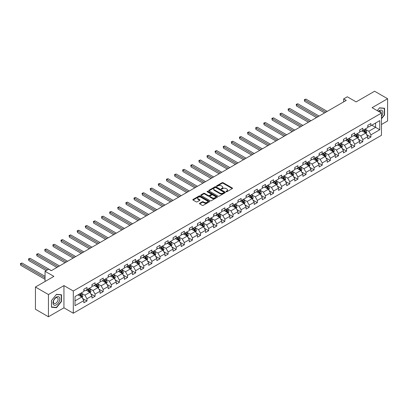 <?xml version="1.0" encoding="UTF-8"?>
<svg xmlns="http://www.w3.org/2000/svg" width="408" height="408" viewBox="0 0 408 408"><rect width="100%" height="100%" fill="white"/><g stroke="black" fill="none" stroke-linecap="round" stroke-linejoin="round"><path stroke-width="0.61" d="M226.149 191.729A0.505 0.291 0 0 0 226.863 191.729L232.285 188.598A0.724 0.418 0 0 0 232.499 188.302A0.724 0.418 0 0 0 232.285 188.006L223.1 182.702A0.724 0.418 0 0 0 222.074 182.702L216.653 185.834A0.505 0.291 0 0 0 217.367 186.247L218.071 185.844A2.31 1.336 0 0 1 221.335 185.844L222.1 186.283A2.31 1.336 0 0 1 222.778 187.226A2.31 1.336 0 0 1 222.1 188.17L221.401 188.578A0.505 0.291 0 0 0 222.115 188.991L222.814 188.583A2.31 1.336 0 0 1 226.083 188.583L226.848 189.026A2.31 1.336 0 0 1 227.526 189.97A2.31 1.336 0 0 1 226.848 190.913L226.149 191.316A0.505 0.291 0 0 0 226.149 191.729L226.149 191.316M199.67 203.276A0.724 0.418 0 0 0 199.456 203.566A0.724 0.418 0 0 0 199.67 203.862L202.246 205.351A0.724 0.418 0 0 0 203.266 205.351L209.289 201.873A0.724 0.418 0 0 0 209.503 201.578A0.724 0.418 0 0 0 209.289 201.287L200.104 195.978A0.724 0.418 0 0 0 199.079 195.978L193.055 199.456A0.724 0.418 0 0 0 192.846 199.752A0.724 0.418 0 0 0 193.055 200.048L196.171 201.843A0.724 0.418 0 0 0 197.191 201.843L199.772 200.359A0.724 0.418 0 0 0 199.981 200.063A0.724 0.418 0 0 0 199.772 199.767L198.227 198.875A1.933 1.117 0 0 1 197.661 198.089A1.933 1.117 0 0 1 198.854 197.059A1.933 1.117 0 0 1 200.955 197.299L207.004 200.792A1.933 1.117 0 0 1 207.57 201.578A1.933 1.117 0 0 1 206.377 202.608A1.933 1.117 0 0 1 204.275 202.368L203.266 201.787A0.724 0.418 0 0 0 202.246 201.787L199.67 203.276L199.67 203.862L202.246 202.388L202.246 201.787M381.465 124.496L387.6 120.957L387.6 98.736L374.6 91.234L356.138 101.893L347.3 96.788L343.658 98.889L346.259 100.388L51.301 270.683L48.7 269.183L45.058 271.284L45.058 281.489M48.44 294.55L48.44 316.766L63.939 307.821L63.939 285.605L48.44 294.55L35.44 287.043L53.902 276.384L45.058 271.284M63.939 285.605L73.297 291.006L381.465 113.087L381.465 135.308L73.297 313.227L73.297 291.006M387.6 98.736L372.101 107.687L381.465 113.087M218.122 196.187A0.724 0.418 0 0 0 219.142 196.187L225.165 192.709A0.724 0.418 0 0 0 225.374 192.413A0.724 0.418 0 0 0 225.165 192.117L215.975 186.813A0.724 0.418 0 0 0 214.955 186.813L208.932 190.291A0.724 0.418 0 0 0 208.723 190.587A0.724 0.418 0 0 0 208.932 190.883L218.122 196.187M207.371 191.837A0.505 0.291 0 0 1 207.886 191.908L207.886 191.311L217.229 196.702A0.724 0.418 0 0 1 217.439 196.998A0.724 0.418 0 0 1 217.229 197.294L211.206 200.767A0.724 0.418 0 0 1 210.181 200.767L200.996 195.463L200.996 194.876A0.724 0.418 0 0 0 200.782 195.172A0.724 0.418 0 0 0 200.996 195.463M200.996 194.876L203.572 193.387A0.724 0.418 0 0 1 204.592 193.387L208.32 195.539A0.724 0.418 0 0 0 209.34 195.539L211.048 194.55A0.724 0.418 0 0 0 211.262 194.254A0.724 0.418 0 0 0 211.048 193.963L207.172 191.719A0.505 0.291 0 0 1 207.886 191.311M48.44 316.766L35.44 309.264L35.44 287.043M82.63 298.467L86.975 300.976L86.975 298.784L91.968 295.902L91.968 298.095L95.084 296.29L95.084 294.102L100.077 291.22L100.077 293.408L103.198 291.608L103.198 289.415L108.191 286.533L108.191 288.726L111.313 286.926L111.313 284.733L116.306 281.851L116.306 284.045L119.422 282.239L119.422 280.051L124.414 277.165L124.414 279.358L127.536 277.557L127.536 275.364L132.529 272.483L132.529 274.676L135.65 272.875L135.65 270.683L140.643 267.801L140.643 269.994L143.759 268.189L143.759 266.001L148.752 263.114L148.752 265.307L151.873 263.507L151.873 261.314L156.866 258.432L156.866 260.625L159.987 258.825L159.987 256.632L164.975 253.751L164.975 255.938L168.096 254.138L168.096 251.945L173.089 249.064L173.089 251.257L176.21 249.456L176.21 247.263L181.203 244.382L181.203 246.575L184.324 244.769L184.324 242.582L189.312 239.7L189.312 241.888L192.433 240.088L192.433 237.895L197.426 235.013L197.426 237.206L200.547 235.406L200.547 233.213L205.54 230.331L205.54 232.524L208.661 230.719L208.661 228.531L213.649 225.644L213.649 227.837L216.77 226.037L216.77 223.844L221.763 220.963L221.763 223.156L224.885 221.355L224.885 219.162L229.877 216.281L229.877 218.474L232.999 216.668L232.999 214.481L237.986 211.594L237.986 213.787L241.108 211.987L241.108 209.794L246.101 206.912L246.101 209.105L249.222 207.305L249.222 205.112L254.215 202.23L254.215 204.418L257.336 202.618L257.336 200.425L262.324 197.543L262.324 199.736L265.445 197.936L265.445 195.743L270.438 192.862L270.438 195.055L273.559 193.249L273.559 191.061L278.552 188.18L278.552 190.368L281.673 188.567L281.673 186.374L286.661 183.493L286.661 185.686L289.782 183.886L289.782 181.693L294.775 178.811L294.775 181.004L297.896 179.199L297.896 177.011L302.889 174.129L302.889 176.317L306.01 174.517L306.01 172.324L310.998 169.442L310.998 171.635L314.119 169.835L314.119 167.642L319.112 164.761L319.112 166.954L322.233 165.148L322.233 162.96L327.226 160.074L327.226 162.267L330.347 160.466L330.347 158.273L335.335 155.392L335.335 157.585L338.456 155.785L338.456 153.592L343.449 150.71L343.449 152.898L346.57 151.098L346.57 148.905L351.563 146.023L351.563 148.216L354.685 146.416L354.685 144.223L359.672 141.341L359.672 143.534L362.794 141.734L362.794 139.541L367.786 136.66L367.786 138.847L370.908 137.047L370.908 134.854L379.746 129.754L379.746 120.625L375.59 123.027L375.59 127.352L379.746 129.754M86.975 300.976L83.854 302.777L83.854 300.584L75.011 305.689L75.011 296.56L83.854 291.46L83.854 289.267L86.975 287.467L86.975 289.655L91.968 286.773L91.968 284.585L95.084 282.78L95.084 284.973L100.077 282.091L100.077 279.898L103.198 278.098L103.198 280.291L108.191 277.409L108.191 275.216L111.313 273.416L111.313 275.604L116.306 272.723L116.306 270.53L119.422 268.729L119.422 270.922L124.414 268.041L124.414 265.848L127.536 264.047L127.536 266.24L132.529 263.354L132.529 261.166L135.65 259.361L135.65 261.554L140.643 258.672L140.643 256.479L143.759 254.679L143.759 256.872L148.752 253.99L148.752 251.797L151.873 249.997L151.873 252.19L156.866 249.303L156.866 247.115L159.987 245.31L159.987 247.503L164.975 244.621L164.975 242.429L168.096 240.628L168.096 242.821L173.089 239.94L173.089 237.747L176.21 235.946L176.21 238.134L181.203 235.253L181.203 233.065L184.324 231.26L184.324 233.453L189.312 230.571L189.312 228.378L192.433 226.578L192.433 228.771L197.426 225.889L197.426 223.696L200.547 221.896L200.547 224.084L205.54 221.202L205.54 219.009L208.661 217.209L208.661 219.402L213.649 216.52L213.649 214.328L216.77 212.527L216.77 214.72L221.763 211.834L221.763 209.646L224.885 207.845L224.885 210.033L229.877 207.152L229.877 204.959L232.999 203.159L232.999 205.351L237.986 202.47L237.986 200.277L241.108 198.477L241.108 200.67L246.101 197.783L246.101 195.595L249.222 193.79L249.222 195.983L254.215 193.101L254.215 190.908L257.336 189.108L257.336 191.301L262.324 188.419L262.324 186.226L265.445 184.426L265.445 186.614L270.438 183.733L270.438 181.545L273.559 179.739L273.559 181.932L278.552 179.051L278.552 176.858L281.673 175.058L281.673 177.251L286.661 174.369L286.661 172.176L289.782 170.376L289.782 172.564L294.775 169.682L294.775 167.489L297.896 165.689L297.896 167.882L302.889 165L302.889 162.807L306.01 161.007L306.01 163.2L310.998 160.313L310.998 158.126L314.119 156.325L314.119 158.513L319.112 155.632L319.112 153.439L322.233 151.638L322.233 153.831L327.226 150.95L327.226 148.757L330.347 146.956L330.347 149.149L335.335 146.263L335.335 144.075L338.456 142.27L338.456 144.463L343.449 141.581L343.449 139.388L346.57 137.588L346.57 139.781L351.563 136.899L351.563 134.706L354.685 132.906L354.685 135.094L359.672 132.212L359.672 130.024L362.794 128.219L362.794 130.412L367.786 127.531L367.786 125.338L370.908 123.537L370.908 125.73L379.746 120.625M86.139 290.139L89.888 292.296L84.895 295.183L81.151 293.02M83.854 290.256L84.895 290.858L86.975 289.655M84.895 295.183L86.975 298.784M89.888 292.296L91.968 295.902M94.253 285.452L97.997 287.615L93.004 290.496L89.26 288.334M91.968 285.575L93.004 286.176L95.084 284.973M93.004 290.496L95.084 294.102M97.997 287.615L100.077 291.22M102.367 280.77L106.111 282.933L101.118 285.814L97.374 283.652M100.077 280.888L101.118 281.489L103.198 280.291M101.118 285.814L103.198 289.415M106.111 282.933L108.191 286.533M110.476 276.089L114.225 278.246L109.232 281.132L105.488 278.97M108.191 276.206L109.232 276.808L111.313 275.604M109.232 281.132L111.313 284.733M114.225 278.246L116.306 281.851M118.59 271.402L122.334 273.564L117.341 276.445L113.597 274.283M116.306 271.524L117.341 272.121L119.422 270.922M117.341 276.445L119.422 280.051M122.334 273.564L124.414 277.165M126.704 266.72L130.448 268.882L125.455 271.764L121.712 269.601M124.414 266.837L125.455 267.439L127.536 266.24M125.455 271.764L127.536 275.364M130.448 268.882L132.529 272.483M134.813 262.033L138.562 264.195L133.569 267.077L129.826 264.92M132.529 262.155L133.569 262.757L135.65 261.554M133.569 267.077L135.65 270.683M138.562 264.195L140.643 267.801M142.928 257.351L146.671 259.514L141.678 262.395L137.935 260.233M140.643 257.474L141.678 258.07L143.759 256.872M141.678 262.395L143.759 266.001M146.671 259.514L148.752 263.114M151.042 252.669L154.785 254.832L149.792 257.713L146.049 255.551M148.752 252.787L149.792 253.388L151.873 252.19M149.792 257.713L151.873 261.314M154.785 254.832L156.866 258.432M159.151 247.982L162.899 250.145L157.906 253.026L154.163 250.869M156.866 248.105L157.906 248.707L159.987 247.503M157.906 253.026L159.987 256.632M162.899 250.145L164.975 253.751M167.265 243.301L171.008 245.463L166.015 248.345L162.272 246.182M164.975 243.423L166.015 244.02L168.096 242.821M166.015 248.345L168.096 251.945M171.008 245.463L173.089 249.064M175.379 238.619L179.122 240.781L174.129 243.663L170.386 241.5M173.089 238.736L174.129 239.338L176.21 238.134M174.129 243.663L176.21 247.263M179.122 240.781L181.203 244.382M183.488 233.932L187.236 236.094L182.243 238.976L178.5 236.813M181.203 234.054L182.243 234.656L184.324 233.453M182.243 238.976L184.324 242.582M187.236 236.094L189.312 239.7M191.602 229.25L195.345 231.412L190.352 234.294L186.609 232.132M189.312 229.367L190.352 229.969L192.433 228.771M190.352 234.294L192.433 237.895M195.345 231.412L197.426 235.013M199.716 224.568L203.459 226.726L198.466 229.612L194.723 227.45M197.426 224.686L198.466 225.287L200.547 224.084M198.466 229.612L200.547 233.213M203.459 226.726L205.54 230.331M207.825 219.881L211.574 222.044L206.581 224.925L202.837 222.763M205.54 220.004L206.581 220.601L208.661 219.402M206.581 224.925L208.661 228.531M211.574 222.044L213.649 225.644M215.939 215.2L219.683 217.362L214.69 220.244L210.946 218.081M213.649 215.317L214.69 215.919L216.77 214.72M214.69 220.244L216.77 223.844M219.683 217.362L221.763 220.963M224.053 210.513L227.797 212.675L222.804 215.557L219.06 213.399M221.763 210.635L222.804 211.237L224.885 210.033M222.804 215.557L224.885 219.162M227.797 212.675L229.877 216.281M232.162 205.831L235.911 207.993L230.918 210.875L227.174 208.712M229.877 205.953L230.918 206.55L232.999 205.351M230.918 210.875L232.999 214.481M235.911 207.993L237.986 211.594M240.276 201.149L244.02 203.311L239.027 206.193L235.283 204.031M237.986 201.266L239.027 201.868L241.108 200.67M239.027 206.193L241.108 209.794M244.02 203.311L246.101 206.912M248.39 196.462L252.134 198.625L247.141 201.506L243.398 199.349M246.101 196.585L247.141 197.186L249.222 195.983M247.141 201.506L249.222 205.112M252.134 198.625L254.215 202.23M256.499 191.78L260.248 193.943L255.255 196.824L251.512 194.662M254.215 191.903L255.255 192.499L257.336 191.301M255.255 196.824L257.336 200.425M260.248 193.943L262.324 197.543M264.614 187.099L268.357 189.261L263.364 192.143L259.621 189.98M262.324 187.216L263.364 187.818L265.445 186.614M263.364 192.143L265.445 195.743M268.357 189.261L270.438 192.862M272.728 182.412L276.471 184.574L271.478 187.456L267.735 185.293M270.438 182.534L271.478 183.136L273.559 181.932M271.478 187.456L273.559 191.061M276.471 184.574L278.552 188.18M280.837 177.73L284.585 179.892L279.592 182.774L275.849 180.611M278.552 177.847L279.592 178.449L281.673 177.251M279.592 182.774L281.673 186.374M284.585 179.892L286.661 183.493M288.951 173.048L292.694 175.205L287.701 178.092L283.958 175.93M286.661 173.165L287.701 173.767L289.782 172.564M287.701 178.092L289.782 181.693M292.694 175.205L294.775 178.811M297.065 168.361L300.808 170.524L295.815 173.405L292.072 171.243M294.775 168.484L295.815 169.08L297.896 167.882M295.815 173.405L297.896 177.011M300.808 170.524L302.889 174.129M305.174 163.679L308.922 165.842L303.929 168.723L300.186 166.561M302.889 163.797L303.929 164.399L306.01 163.2M303.929 168.723L306.01 172.324M308.922 165.842L310.998 169.442M313.288 158.993L317.031 161.155L312.038 164.036L308.295 161.879M310.998 159.115L312.038 159.717L314.119 158.513M312.038 164.036L314.119 167.642M317.031 161.155L319.112 164.761M321.402 154.311L325.145 156.473L320.153 159.355L316.409 157.192M319.112 154.433L320.153 155.03L322.233 153.831M320.153 159.355L322.233 162.96M325.145 156.473L327.226 160.074M329.511 149.629L333.26 151.791L328.267 154.673L324.523 152.51M327.226 149.746L328.267 150.348L330.347 149.149M328.267 154.673L330.347 158.273M333.26 151.791L335.335 155.392M337.625 144.942L341.369 147.104L336.376 149.986L332.632 147.829M335.335 145.064L336.376 145.666L338.456 144.463M336.376 149.986L338.456 153.592M341.369 147.104L343.449 150.71M345.739 140.26L349.483 142.423L344.49 145.304L340.746 143.142M343.449 140.383L344.49 140.979L346.57 139.781M344.49 145.304L346.57 148.905M349.483 142.423L351.563 146.023M353.848 135.578L357.597 137.741L352.604 140.622L348.86 138.46M351.563 135.696L352.604 136.298L354.685 135.094M352.604 140.622L354.685 144.223M357.597 137.741L359.672 141.341M361.962 130.891L365.706 133.054L360.713 135.935L356.969 133.773M359.672 131.014L360.713 131.616L362.794 130.412M360.713 135.935L362.794 139.541M365.706 133.054L367.786 136.66M371.841 125.19L375.59 127.352L368.827 131.254L365.084 129.091M367.786 126.327L368.827 126.929L370.908 125.73M368.827 131.254L370.908 134.854M63.939 307.821L73.297 313.227M343.658 98.889L343.658 101.893M75.011 300.885L81.773 296.983L78.03 294.821M81.773 296.983L83.854 300.584M366.562 134.543L370.908 137.047M358.454 139.225L362.794 141.734M350.339 143.907L354.685 146.416M342.23 148.594L346.57 151.098M334.116 153.275L338.456 155.785M326.002 157.957L330.347 160.466M317.893 162.644L322.233 165.148M309.779 167.326L314.119 169.835M301.665 172.008L306.01 174.517M293.556 176.695L297.896 179.199M285.442 181.376L289.782 183.886M277.328 186.063L281.673 188.567M269.219 190.745L273.559 193.249M261.105 195.427L265.445 197.936M252.991 200.114L257.336 202.618M244.882 204.796L249.222 207.305M236.768 209.477L241.108 211.987M228.653 214.164L232.999 216.668M220.544 218.846L224.885 221.355M212.43 223.528L216.77 226.037M204.316 228.215L208.661 230.719M196.207 232.897L200.547 235.406M188.093 237.584L192.433 240.088M179.979 242.265L184.324 244.769M171.87 246.947L176.21 249.456M163.756 251.634L168.096 254.138M155.642 256.316L159.987 258.825M147.533 260.998L151.873 263.507M139.419 265.685L143.759 268.189M131.305 270.366L135.65 272.875M123.196 275.048L127.536 277.557M115.082 279.735L119.422 282.239M106.967 284.417L111.313 286.926M98.858 289.104L103.198 291.608M90.744 293.785L95.084 296.29M381.465 118.799L384.56 114.949L384.56 108.258L379.542 107.809L377.252 110.655M51.479 307.25L56.498 307.698L61.516 301.456L61.516 294.765L56.498 294.316L51.479 300.558L51.479 307.25M384.3 114.801L384.56 114.949M61.256 301.303L61.516 301.456M55.967 307.392L56.498 307.698M226.348 191.801L226.848 191.51A2.31 1.336 0 0 0 227.526 190.567L227.526 189.97M222.778 187.226L222.778 187.828A2.31 1.336 0 0 1 222.1 188.771L221.6 189.062M232.285 188.006L232.285 188.598L223.1 183.304A0.724 0.418 0 0 0 222.074 183.304L216.857 186.318M225.165 192.117L225.165 192.709L215.975 187.415A0.724 0.418 0 0 0 214.955 187.415L208.942 190.888M223.89 192.622A0.505 0.291 0 0 0 223.89 192.209L215.822 187.553A0.505 0.291 0 0 0 215.108 187.553L214.368 187.981A2.31 1.336 0 0 0 213.69 188.924A2.31 1.336 0 0 0 214.368 189.863L219.881 193.05A2.31 1.336 0 0 0 223.151 193.05L223.89 192.622L223.89 193.219A0.505 0.291 0 0 0 224.038 193.015L224.038 192.413M213.69 188.924L213.69 189.521A2.31 1.336 0 0 0 214.368 190.465L214.368 189.863M223.89 193.219L223.151 193.647A2.31 1.336 0 0 1 219.881 193.647L214.368 190.465M201.006 195.468L203.572 193.989L203.572 193.387M211.262 194.254L211.262 194.856A0.724 0.418 0 0 1 211.048 195.151L209.34 196.141A0.724 0.418 0 0 1 208.32 196.141L204.592 193.989A0.724 0.418 0 0 0 203.572 193.989M207.886 191.908L217.219 197.299M212.186 197.768A1.933 1.117 0 0 0 214.292 198.013A1.933 1.117 0 0 0 215.485 196.982A1.933 1.117 0 0 0 214.919 196.192L212.787 194.963A0.724 0.418 0 0 0 211.767 194.963L210.054 195.952A0.724 0.418 0 0 0 209.845 196.243A0.724 0.418 0 0 0 210.054 196.539L212.186 197.768L212.186 198.37A1.933 1.117 0 0 0 214.292 198.614A1.933 1.117 0 0 0 215.485 197.584L215.485 196.982M209.845 196.243L209.845 196.845A0.724 0.418 0 0 0 210.054 197.141L210.054 196.539M212.186 198.37L210.054 197.141M207.57 201.578L207.57 202.179A1.933 1.117 0 0 1 206.377 203.209A1.933 1.117 0 0 1 204.275 202.97L203.266 202.388A0.724 0.418 0 0 0 202.246 202.388M197.661 198.089L197.661 198.686A1.933 1.117 0 0 0 198.227 199.476L198.227 198.875M199.772 199.767L199.772 200.359L198.227 199.476M209.289 201.287L209.289 201.873L200.104 196.579A0.724 0.418 0 0 0 199.079 196.579L193.066 200.053L193.055 199.456M366.119 133.768L366.736 132.207A1.948 1.127 -120 0 0 366.114 130.55L365.043 129.117M363.171 131.59L362.442 130.616M327.226 111.379L305.918 99.078L304.618 99.827L304.618 101.327L324.625 112.878M363.431 130.045L364.502 131.478A1.948 1.127 60 0 1 365.058 132.651L365.685 132.289A1.948 1.127 -120 0 0 365.124 131.121L364.053 129.688M363.564 129.968L364.757 131.56A0.994 0.571 60 0 1 364.936 131.861L365.685 132.289M304.618 101.327L304.332 99.664L325.926 112.129M304.332 99.664L305.918 99.078M381.465 116.392A4.779 2.759 120 0 0 382.362 114.704A4.779 2.759 120 0 0 382.067 110.471A4.779 2.759 120 0 0 378.4 111.323M383.974 108.207L384.3 108.39L384.3 114.872L381.465 118.402M377.262 110.665L379.435 107.957L384.3 108.39M381.133 112.899A3.274 1.887 120 0 0 380.455 111.251A3.274 1.887 120 0 0 378.695 111.491M56.396 304.847A4.779 2.759 120 0 0 59.777 298.993A4.779 2.759 120 0 0 56.396 297.044A4.779 2.759 120 0 0 53.015 302.899A4.779 2.759 120 0 0 56.396 304.847M55.779 303.261A3.274 1.887 120 0 0 57.921 300.38A3.274 1.887 120 0 0 57.416 297.758A3.274 1.887 120 0 0 55.779 297.916A3.274 1.887 120 0 0 53.642 300.803A3.274 1.887 120 0 0 54.147 303.425A3.274 1.887 120 0 0 55.779 303.261M51.535 300.512L56.396 294.464L61.256 294.897L61.256 301.379L56.396 307.428L51.535 306.995L51.535 300.512M60.935 294.709L61.256 294.897M358.005 138.45L358.622 136.894A1.948 1.127 -120 0 0 358 135.232L356.929 133.799M355.057 136.272L354.328 135.303M319.112 116.061L297.809 103.76L296.509 104.509L296.509 106.014L316.511 117.565M355.317 134.732L356.388 136.165A1.948 1.127 60 0 1 356.949 137.333L357.571 136.976A1.948 1.127 -120 0 0 357.015 135.803L355.939 134.37M355.455 134.65L356.643 136.241A0.994 0.571 60 0 1 356.822 136.542L357.571 136.976M296.509 106.014L296.223 104.346L317.812 116.81M296.223 104.346L297.809 103.76M349.891 143.131L350.513 141.576A1.948 1.127 -120 0 0 349.891 139.913L348.815 138.485M346.943 140.959L346.219 139.985M310.998 120.748L289.695 108.446L288.395 109.196L288.395 110.696L308.402 122.247M347.203 139.414L348.279 140.847A1.948 1.127 60 0 1 348.835 142.02L349.457 141.658A1.948 1.127 -120 0 0 348.901 140.485L347.83 139.052M347.341 139.337L348.529 140.923A0.994 0.571 60 0 1 348.713 141.224L349.457 141.658M288.395 110.696L288.109 109.028L309.703 121.497M288.109 109.028L289.695 108.446M341.782 147.818L342.399 146.258A1.948 1.127 -120 0 0 341.776 144.6L340.705 143.167M338.834 145.641L338.105 144.667M302.889 125.429L281.581 113.128L280.281 113.878L280.281 115.382L300.288 126.929M339.094 144.095L340.165 145.529A1.948 1.127 60 0 1 340.721 146.701L341.348 146.345A1.948 1.127 -120 0 0 340.787 145.171L339.716 143.738M339.226 144.019L340.42 145.61A0.994 0.571 60 0 1 340.598 145.911L341.348 146.345M280.281 115.382L279.995 113.715L301.589 126.179M279.995 113.715L281.581 113.128M333.668 152.5L334.285 150.945A1.948 1.127 -120 0 0 333.662 149.282L332.591 147.849M330.72 150.322L329.99 149.354M294.775 130.111L273.472 117.81L272.172 118.565L272.172 120.064L292.174 131.616M330.98 148.782L332.051 150.215A1.948 1.127 60 0 1 332.612 151.388L333.234 151.026A1.948 1.127 -120 0 0 332.678 149.853L331.602 148.42M331.118 148.701L332.306 150.292A0.994 0.571 60 0 1 332.484 150.593L333.234 151.026M272.172 120.064L271.886 118.397L293.474 130.861M271.886 118.397L273.472 117.81M325.553 157.187L326.176 155.626A1.948 1.127 -120 0 0 325.553 153.969L324.477 152.536M322.611 155.009L321.881 154.035M286.661 134.798L265.358 122.497L264.058 123.247L264.058 124.746L284.065 136.298M322.866 153.464L323.942 154.897A1.948 1.127 60 0 1 324.498 156.07L325.12 155.708A1.948 1.127 -120 0 0 324.564 154.535L323.493 153.102M323.003 153.388L324.192 154.974A0.994 0.571 60 0 1 324.375 155.28L325.12 155.708M264.058 124.746L263.772 123.083L285.365 135.548M263.772 123.083L265.358 122.497M317.444 161.869L318.061 160.308A1.948 1.127 -120 0 0 317.439 158.651L316.368 157.218M314.497 159.691L313.767 158.717M278.552 139.48L257.244 127.179L255.944 127.928L255.944 129.433L275.951 140.979M314.757 158.146L315.828 159.579A1.948 1.127 60 0 1 316.384 160.752L317.011 160.395A1.948 1.127 -120 0 0 316.45 159.222L315.379 157.789M314.889 158.069L316.083 159.661A0.994 0.571 60 0 1 316.261 159.962L317.011 160.395M255.944 129.433L255.658 127.765L277.251 140.23M255.658 127.765L257.244 127.179M309.33 166.551L309.947 164.995A1.948 1.127 -120 0 0 309.325 163.333L308.254 161.899M306.382 164.378L305.653 163.404M270.438 144.162L249.135 131.861L247.834 132.615L247.834 134.115L267.837 145.666M306.643 162.833L307.714 164.266A1.948 1.127 60 0 1 308.275 165.439L308.897 165.077A1.948 1.127 -120 0 0 308.341 163.904L307.265 162.471M306.78 162.751L307.969 164.342A0.994 0.571 60 0 1 308.147 164.643L308.897 165.077M247.834 134.115L247.549 132.447L269.137 144.916M247.549 132.447L249.135 131.861M301.216 171.238L301.838 169.677A1.948 1.127 -120 0 0 301.216 168.019L300.14 166.586M298.274 169.06L297.544 168.086M262.324 148.849L241.021 136.547L239.72 137.297L239.72 138.796L259.728 150.348M298.529 167.515L299.605 168.948A1.948 1.127 60 0 1 300.16 170.121L300.783 169.759A1.948 1.127 -120 0 0 300.227 168.586L299.156 167.158M298.666 167.438L299.855 169.024A0.994 0.571 60 0 1 300.038 169.33L300.783 169.759M239.72 138.796L239.435 137.134L261.028 149.598M239.435 137.134L241.021 136.547M293.107 175.919L293.724 174.359A1.948 1.127 -120 0 0 293.102 172.701L292.031 171.268M290.159 173.742L289.43 172.768M254.215 153.53L232.907 141.229L231.606 141.979L231.606 143.483L251.614 155.03M290.42 172.201L291.49 173.635A1.948 1.127 60 0 1 292.046 174.803L292.674 174.446A1.948 1.127 -120 0 0 292.113 173.273L291.042 171.839M290.552 172.12L291.745 173.711A0.994 0.571 60 0 1 291.924 174.012L292.674 174.446M231.606 143.483L231.321 141.816L252.914 154.28M231.321 141.816L232.907 141.229M284.993 180.601L285.61 179.046A1.948 1.127 -120 0 0 284.993 177.383L283.917 175.95M282.045 178.429L281.316 177.454M246.101 158.212L224.798 145.916L223.497 146.666L223.497 148.165L243.5 159.717M282.305 176.883L283.376 178.316A1.948 1.127 60 0 1 283.937 179.489L284.56 179.127A1.948 1.127 -120 0 0 284.004 177.954L282.928 176.521M282.443 176.807L283.631 178.393A0.994 0.571 60 0 1 283.81 178.694L284.56 179.127M223.497 148.165L223.212 146.498L244.8 158.967M223.212 146.498L224.798 145.916M276.879 185.288L277.501 183.727A1.948 1.127 -120 0 0 276.879 182.07L275.803 180.637M273.936 183.11L273.207 182.136M237.986 162.899L216.684 150.598L215.383 151.348L215.383 152.847L235.391 164.399M274.191 181.565L275.267 182.998A1.948 1.127 60 0 1 275.823 184.171L276.445 183.809A1.948 1.127 -120 0 0 275.89 182.641L274.819 181.208M274.329 181.489L275.517 183.08A0.994 0.571 60 0 1 275.701 183.381L276.445 183.809M215.383 152.847L215.098 151.184L236.691 163.649M215.098 151.184L216.684 150.598M268.77 189.97L269.387 188.409A1.948 1.127 -120 0 0 268.765 186.752L267.694 185.319M265.822 187.792L265.093 186.823M229.877 167.581L208.57 155.28L207.269 156.029L207.269 157.534L227.276 169.08M266.082 186.252L267.153 187.685A1.948 1.127 60 0 1 267.709 188.853L268.337 188.496A1.948 1.127 -120 0 0 267.775 187.323L266.705 185.89M266.215 186.17L267.408 187.762A0.994 0.571 60 0 1 267.587 188.062L268.337 188.496M207.269 157.534L206.984 155.866L228.577 168.331M206.984 155.866L208.57 155.28M260.656 194.652L261.273 193.096A1.948 1.127 -120 0 0 260.656 191.434L259.58 190.006M257.708 192.479L256.979 191.505M221.763 172.268L200.461 159.967L199.16 160.716L199.16 162.216L219.162 173.767M257.968 190.934L259.039 192.367A1.948 1.127 60 0 1 259.6 193.54L260.222 193.178A1.948 1.127 -120 0 0 259.666 192.005L258.59 190.572M258.106 190.857L259.294 192.443A0.994 0.571 60 0 1 259.473 192.744L260.222 193.178M199.16 162.216L198.875 160.548L220.463 173.018M198.875 160.548L200.461 159.967M252.542 199.339L253.164 197.778A1.948 1.127 -120 0 0 252.542 196.121L251.466 194.687M249.599 197.161L248.87 196.187M213.649 176.95L192.346 164.648L191.046 165.398L191.046 166.903L211.053 178.449M249.854 195.616L250.93 197.049A1.948 1.127 60 0 1 251.486 198.222L252.108 197.865A1.948 1.127 -120 0 0 251.552 196.692L250.481 195.259M249.992 195.539L251.18 197.13A0.994 0.571 60 0 1 251.364 197.431L252.108 197.865M191.046 166.903L190.76 165.235L212.354 177.699M190.76 165.235L192.346 164.648M244.433 204.02L245.05 202.465A1.948 1.127 -120 0 0 244.428 200.802L243.357 199.369M241.485 201.843L240.756 200.874M205.54 181.631L184.232 169.33L182.932 170.085L182.932 171.584L202.939 183.136M241.745 200.303L242.816 201.736A1.948 1.127 60 0 1 243.372 202.909L243.999 202.546A1.948 1.127 -120 0 0 243.438 201.374L242.367 199.94M241.878 200.221L243.071 201.812A0.994 0.571 60 0 1 243.25 202.113L243.999 202.546M182.932 171.584L182.646 169.917L204.24 182.381M182.646 169.917L184.232 169.33M236.319 208.702L236.936 207.147A1.948 1.127 -120 0 0 236.319 205.489L235.243 204.056M233.371 206.53L232.642 205.556M197.426 186.318L176.123 174.017L174.823 174.767L174.823 176.266L194.825 187.818M233.631 204.984L234.702 206.417A1.948 1.127 60 0 1 235.263 207.59L235.885 207.228A1.948 1.127 -120 0 0 235.329 206.055L234.253 204.622M233.769 204.908L234.957 206.494A0.994 0.571 60 0 1 235.136 206.8L235.885 207.228M174.823 176.266L174.537 174.604L196.126 187.068M174.537 174.604L176.123 174.017M228.21 213.389L228.827 211.829A1.948 1.127 -120 0 0 228.205 210.171L227.129 208.738M225.262 211.211L224.533 210.237M189.312 191L168.009 178.699L166.709 179.449L166.709 180.953L186.716 192.499M225.517 209.666L226.593 211.099A1.948 1.127 60 0 1 227.149 212.272L227.771 211.915A1.948 1.127 -120 0 0 227.215 210.742L226.144 209.309M225.655 209.59L226.843 211.181A0.994 0.571 60 0 1 227.026 211.482L227.771 211.915M166.709 180.953L166.423 179.285L188.017 191.75M166.423 179.285L168.009 178.699M220.096 218.071L220.713 216.515A1.948 1.127 -120 0 0 220.091 214.853L219.019 213.42M217.148 215.898L216.419 214.924M181.203 195.682L159.895 183.381L158.595 184.136L158.595 185.635L178.602 197.186M217.408 214.353L218.479 215.786A1.948 1.127 60 0 1 219.035 216.959L219.662 216.597A1.948 1.127 -120 0 0 219.101 215.424L218.03 213.991M217.541 214.271L218.734 215.863A0.994 0.571 60 0 1 218.912 216.164L219.662 216.597M158.595 185.635L158.309 183.967L179.903 196.432M158.309 183.967L159.895 183.381M211.981 222.758L212.599 221.197A1.948 1.127 -120 0 0 211.981 219.54L210.905 218.107M209.034 220.58L208.304 219.606M173.089 200.369L151.786 188.068L150.486 188.817L150.486 190.317L170.488 201.868M209.294 219.035L210.365 220.468A1.948 1.127 60 0 1 210.926 221.641L211.548 221.279A1.948 1.127 -120 0 0 210.992 220.106L209.916 218.678M209.431 218.958L210.62 220.544A0.994 0.571 60 0 1 210.798 220.85L211.548 221.279M150.486 190.317L150.2 188.654L171.788 201.119M150.2 188.654L151.786 188.068M203.873 227.44L204.49 225.879A1.948 1.127 -120 0 0 203.867 224.221L202.791 222.788M200.925 225.262L200.195 224.288M164.975 205.051L143.672 192.749L142.372 193.499L142.372 195.004L162.379 206.55M201.18 223.722L202.256 225.15A1.948 1.127 60 0 1 202.812 226.323L203.439 225.966A1.948 1.127 -120 0 0 202.878 224.793L201.807 223.36M201.317 223.64L202.506 225.231A0.994 0.571 60 0 1 202.689 225.532L203.439 225.966M142.372 195.004L142.086 193.336L163.679 205.8M142.086 193.336L143.672 192.749M195.758 232.121L196.376 230.566A1.948 1.127 -120 0 0 195.753 228.903L194.682 227.47M192.811 229.949L192.081 228.975M156.866 209.732L135.558 197.436L134.257 198.186L134.257 199.685L154.265 211.237M193.071 228.404L194.142 229.837A1.948 1.127 60 0 1 194.698 231.01L195.325 230.648A1.948 1.127 -120 0 0 194.764 229.475L193.693 228.041M193.203 228.327L194.397 229.913A0.994 0.571 60 0 1 194.575 230.214L195.325 230.648M134.257 199.685L133.972 198.018L155.565 210.487M133.972 198.018L135.558 197.436M187.644 236.808L188.261 235.248A1.948 1.127 -120 0 0 187.644 233.59L186.568 232.157M184.696 234.631L183.967 233.656M148.752 214.419L127.449 202.118L126.148 202.868L126.148 204.367L146.151 215.919M184.957 233.085L186.028 234.518A1.948 1.127 60 0 1 186.589 235.691L187.211 235.329A1.948 1.127 -120 0 0 186.655 234.161L185.579 232.728M185.094 233.009L186.283 234.6A0.994 0.571 60 0 1 186.461 234.901L187.211 235.329M126.148 204.367L125.863 202.705L147.451 215.169M125.863 202.705L127.449 202.118M179.535 241.49L180.152 239.929A1.948 1.127 -120 0 0 179.53 238.272L178.454 236.839M176.588 239.312L175.858 238.338M140.638 219.101L119.335 206.8L118.034 207.55L118.034 209.054L138.042 220.601M176.843 237.772L177.919 239.205A1.948 1.127 60 0 1 178.475 240.373L179.102 240.016A1.948 1.127 -120 0 0 178.541 238.843L177.47 237.41M176.98 237.691L178.169 239.282A0.994 0.571 60 0 1 178.352 239.583L179.102 240.016M118.034 209.054L117.749 207.386L139.342 219.851M117.749 207.386L119.335 206.8M171.421 246.172L172.038 244.616A1.948 1.127 -120 0 0 171.416 242.954L170.345 241.521M168.473 243.999L167.744 243.025M132.529 223.783L111.221 211.487L109.92 212.236L109.92 213.736L129.928 225.287M168.734 242.454L169.804 243.887A1.948 1.127 60 0 1 170.36 245.06L170.988 244.698A1.948 1.127 -120 0 0 170.427 243.525L169.356 242.092M168.866 242.377L170.059 243.964A0.994 0.571 60 0 1 170.238 244.264L170.988 244.698M109.92 213.736L109.635 212.068L131.228 224.538M109.635 212.068L111.221 211.487M163.307 250.859L163.924 249.298A1.948 1.127 -120 0 0 163.307 247.641L162.231 246.208M160.359 248.681L159.63 247.707M124.414 228.47L103.112 216.169L101.811 216.918L101.811 218.423L121.814 229.969M160.619 247.136L161.69 248.569A1.948 1.127 60 0 1 162.251 249.742L162.874 249.38A1.948 1.127 -120 0 0 162.318 248.212L161.242 246.779M160.757 247.059L161.945 248.651A0.994 0.571 60 0 1 162.124 248.951L162.874 249.38M101.811 218.423L101.526 216.755L123.114 229.22M101.526 216.755L103.112 216.169M155.198 255.541L155.815 253.985A1.948 1.127 -120 0 0 155.193 252.322L154.117 250.889M152.25 253.363L151.521 252.394M116.3 233.152L94.998 220.85L93.697 221.605L93.697 223.105L113.704 234.656M152.505 251.823L153.581 253.256A1.948 1.127 60 0 1 154.137 254.424L154.765 254.067A1.948 1.127 -120 0 0 154.204 252.894L153.133 251.461M152.643 251.741L153.831 253.332A0.994 0.571 60 0 1 154.015 253.633L154.765 254.067M93.697 223.105L93.412 221.437L115.005 233.901M93.412 221.437L94.998 220.85M147.084 260.222L147.701 258.667A1.948 1.127 -120 0 0 147.079 257.009L146.008 255.576M144.136 258.05L143.407 257.076M108.191 237.839L86.884 225.537L85.583 226.287L85.583 227.786L105.59 239.338M144.396 256.505L145.467 257.938A1.948 1.127 60 0 1 146.023 259.111L146.651 258.749A1.948 1.127 -120 0 0 146.089 257.576L145.019 256.142M144.529 256.428L145.722 258.014A0.994 0.571 60 0 1 145.901 258.32L146.651 258.749M85.583 227.786L85.297 226.124L106.891 238.588M85.297 226.124L86.884 225.537M138.97 264.909L139.587 263.349A1.948 1.127 -120 0 0 138.97 261.691L137.894 260.258M136.022 262.732L135.293 261.757M100.077 242.52L78.775 230.219L77.474 230.969L77.474 232.473L97.476 244.02M136.282 261.186L137.353 262.619A1.948 1.127 60 0 1 137.914 263.792L138.536 263.435A1.948 1.127 -120 0 0 137.981 262.262L136.904 260.829M136.42 261.11L137.608 262.701A0.994 0.571 60 0 1 137.787 263.002L138.536 263.435M77.474 232.473L77.189 230.806L98.777 243.27M77.189 230.806L78.775 230.219M130.861 269.591L131.478 268.036A1.948 1.127 -120 0 0 130.856 266.373L129.78 264.94M127.913 267.413L127.184 266.444M91.963 247.202L70.661 234.901L69.36 235.656L69.36 237.155L89.367 248.707M128.168 265.873L129.244 267.306A1.948 1.127 60 0 1 129.8 268.479L130.427 268.117A1.948 1.127 -120 0 0 129.866 266.944L128.795 265.511M128.306 265.792L129.494 267.383A0.994 0.571 60 0 1 129.678 267.684L130.427 268.117M69.36 237.155L69.074 235.487L90.668 247.952M69.074 235.487L70.661 234.901M122.747 274.278L123.364 272.717A1.948 1.127 -120 0 0 122.742 271.06L121.671 269.627M119.799 272.1L119.07 271.126M83.854 251.889L62.546 239.588L61.246 240.338L61.246 241.837L81.253 253.388M120.059 270.555L121.13 271.988A1.948 1.127 60 0 1 121.691 273.161L122.313 272.799A1.948 1.127 -120 0 0 121.752 271.626L120.681 270.198M120.192 270.478L121.385 272.065A0.994 0.571 60 0 1 121.564 272.371L122.313 272.799M61.246 241.837L60.96 240.174L82.554 252.639M60.96 240.174L62.546 239.588M114.633 278.96L115.25 277.399A1.948 1.127 -120 0 0 114.633 275.742L113.557 274.309M111.685 276.782L110.956 275.808M75.74 256.571L54.437 244.27L53.137 245.019L53.137 246.524L73.139 258.07M111.945 275.242L113.016 276.67A1.948 1.127 60 0 1 113.577 277.843L114.199 277.486A1.948 1.127 -120 0 0 113.643 276.313L112.567 274.88M112.083 275.16L113.271 276.752A0.994 0.571 60 0 1 113.45 277.052L114.199 277.486M53.137 246.524L52.851 244.856L74.44 257.321M52.851 244.856L54.437 244.27M106.524 283.642L107.141 282.086A1.948 1.127 -120 0 0 106.519 280.423L105.442 278.99M103.576 281.469L102.847 280.495M67.626 261.253L46.323 248.957L45.023 249.706L45.023 251.206L65.03 262.757M103.831 279.924L104.907 281.357A1.948 1.127 60 0 1 105.463 282.53L106.09 282.168A1.948 1.127 -120 0 0 105.529 280.995L104.458 279.562M103.969 279.847L105.157 281.433A0.994 0.571 60 0 1 105.341 281.734L106.09 282.168M45.023 251.206L44.737 249.538L66.331 262.007M44.737 249.538L46.323 248.957M98.41 288.329L99.027 286.768A1.948 1.127 -120 0 0 98.404 285.11L97.334 283.677M95.462 286.151L94.733 285.177M59.517 265.94L38.209 253.638L36.909 254.388L36.909 255.887L56.916 267.439M95.722 284.606L96.793 286.039A1.948 1.127 60 0 1 97.354 287.212L97.976 286.85A1.948 1.127 -120 0 0 97.415 285.682L96.344 284.249M95.855 284.529L97.048 286.12A0.994 0.571 60 0 1 97.226 286.421L97.976 286.85M36.909 255.887L36.623 254.225L58.217 266.689M36.623 254.225L38.209 253.638M90.296 293.01L90.913 291.45A1.948 1.127 -120 0 0 90.296 289.792L89.219 288.359M87.348 290.833L86.618 289.858M51.403 270.621L30.1 258.32L28.8 259.07L28.8 260.574L46.201 270.621M87.608 289.292L88.679 290.725A1.948 1.127 60 0 1 89.24 291.893L89.862 291.536A1.948 1.127 -120 0 0 89.306 290.363L88.23 288.93M87.746 289.211L88.934 290.802A0.994 0.571 60 0 1 89.112 291.103L89.862 291.536M28.8 260.574L28.514 258.907L47.501 269.872M28.514 258.907L30.1 258.32M82.187 297.692L82.804 296.137A1.948 1.127 -120 0 0 82.181 294.474L81.105 293.041M79.239 295.52L78.509 294.545M45.058 276.328L21.986 263.007L20.686 263.757L20.686 265.256L45.058 279.327M79.494 293.974L80.57 295.407A1.948 1.127 60 0 1 81.126 296.58L81.753 296.218A1.948 1.127 -120 0 0 81.192 295.045L80.121 293.612M79.631 293.898L80.82 295.484A0.994 0.571 60 0 1 81.003 295.785L81.753 296.218M20.686 265.256L20.4 263.588L45.058 277.828M20.4 263.588L21.986 263.007M226.848 191.51L226.848 190.913M221.401 188.991L221.401 188.578M222.1 188.771L222.1 188.17M216.653 186.247L216.653 185.834M222.074 183.304L222.074 182.702M223.1 183.304L223.1 182.702M208.932 190.883L208.932 190.291M214.955 187.415L214.955 186.813M215.975 187.415L215.975 186.813M219.881 193.647L219.881 193.05M223.151 193.647L223.151 193.05M204.592 193.989L204.592 193.387M208.32 196.141L208.32 195.539M209.34 196.141L209.34 195.539M211.048 195.151L211.048 194.55M217.229 197.294L217.229 196.702M203.266 202.388L203.266 201.787M204.275 202.97L204.275 202.368M199.079 196.579L199.079 195.978M200.104 196.579L200.104 195.978M365.517 132.942L366.726 132.248M365.124 131.121L366.114 130.55M363.742 131.922L364.502 131.478M357.403 137.629L358.612 136.93M357.015 135.803L358 135.232M355.628 136.604L356.388 136.165M349.289 142.31L350.498 141.612M348.901 140.485L349.891 139.913M347.514 141.285L348.279 140.847M341.18 146.992L342.389 146.299M340.787 145.171L341.776 144.6M339.405 145.972L340.165 145.529M333.066 151.679L334.274 150.98M332.678 149.853L333.662 149.282M331.291 150.654L332.051 150.215M324.952 156.361L326.16 155.662M324.564 154.535L325.553 153.969M323.177 155.336L323.942 154.897M316.843 161.048L318.051 160.349M316.45 159.222L317.439 158.651M315.068 160.023L315.828 159.579M308.728 165.73L309.937 165.031M308.341 163.904L309.325 163.333M306.954 164.704L307.714 164.266M300.614 170.411L301.823 169.713M300.227 168.586L301.216 168.019M298.84 169.386L299.605 168.948M292.505 175.098L293.714 174.4M292.113 173.273L293.102 172.701M290.731 174.073L291.49 173.635M284.391 179.78L285.6 179.081M284.004 177.954L284.993 177.383M282.616 178.755L283.376 178.316M276.277 184.462L277.486 183.768M275.89 182.641L276.879 182.07M274.502 183.442L275.267 182.998M268.168 189.149L269.377 188.45M267.775 187.323L268.765 186.752M266.393 188.124L267.153 187.685M260.054 193.831L261.263 193.132M259.666 192.005L260.656 191.434M258.279 192.805L259.039 192.367M251.94 198.512L253.149 197.819M251.552 196.692L252.542 196.121M250.165 197.492L250.93 197.049M243.831 203.199L245.04 202.501M243.438 201.374L244.428 200.802M242.056 202.174L242.816 201.736M235.717 207.881L236.926 207.182M235.329 206.055L236.319 205.489M233.942 206.856L234.702 206.417M227.603 212.568L228.811 211.869M227.215 210.742L228.205 210.171M225.828 211.543L226.593 211.099M219.494 217.25L220.703 216.551M219.101 215.424L220.091 214.853M217.719 216.225L218.479 215.786M211.38 221.932L212.588 221.233M210.992 220.106L211.981 219.54M209.605 220.906L210.365 220.468M203.266 226.619L204.474 225.92M202.878 224.793L203.867 224.221M201.491 225.593L202.256 225.15M195.157 231.3L196.365 230.602M194.764 229.475L195.753 228.903M193.382 230.275L194.142 229.837M187.042 235.982L188.251 235.283M186.655 234.161L187.644 233.59M185.268 234.957L186.028 234.518M178.928 240.669L180.137 239.97M178.541 238.843L179.53 238.272M177.154 239.644L177.919 239.205M170.819 245.351L172.028 244.652M170.427 243.525L171.416 242.954M169.045 244.326L169.804 243.887M162.705 250.033L163.914 249.339M162.318 248.212L163.307 247.641M160.93 249.013L161.69 248.569M154.591 254.72L155.8 254.021M154.204 252.894L155.193 252.322M152.816 253.694L153.581 253.256M146.482 259.401L147.691 258.703M146.089 257.576L147.079 257.009M144.707 258.376L145.467 257.938M138.368 264.088L139.577 263.39M137.981 262.262L138.97 261.691M136.593 263.063L137.353 262.619M130.254 268.77L131.463 268.071M129.866 266.944L130.856 266.373M128.479 267.745L129.244 267.306M122.145 273.452L123.354 272.753M121.752 271.626L122.742 271.06M120.37 272.427L121.13 271.988M114.031 278.139L115.24 277.44M113.643 276.313L114.633 275.742M112.256 277.114L113.016 276.67M105.917 282.82L107.126 282.122M105.529 280.995L106.519 280.423M104.142 281.795L104.907 281.357M97.808 287.502L99.017 286.804M97.415 285.682L98.404 285.11M96.033 286.477L96.793 286.039M89.694 292.189L90.902 291.49M89.306 290.363L90.296 289.792M87.919 291.164L88.679 290.725M81.58 296.871L82.788 296.172M81.192 295.045L82.181 294.474M79.805 295.846L80.57 295.407"/></g></svg>
